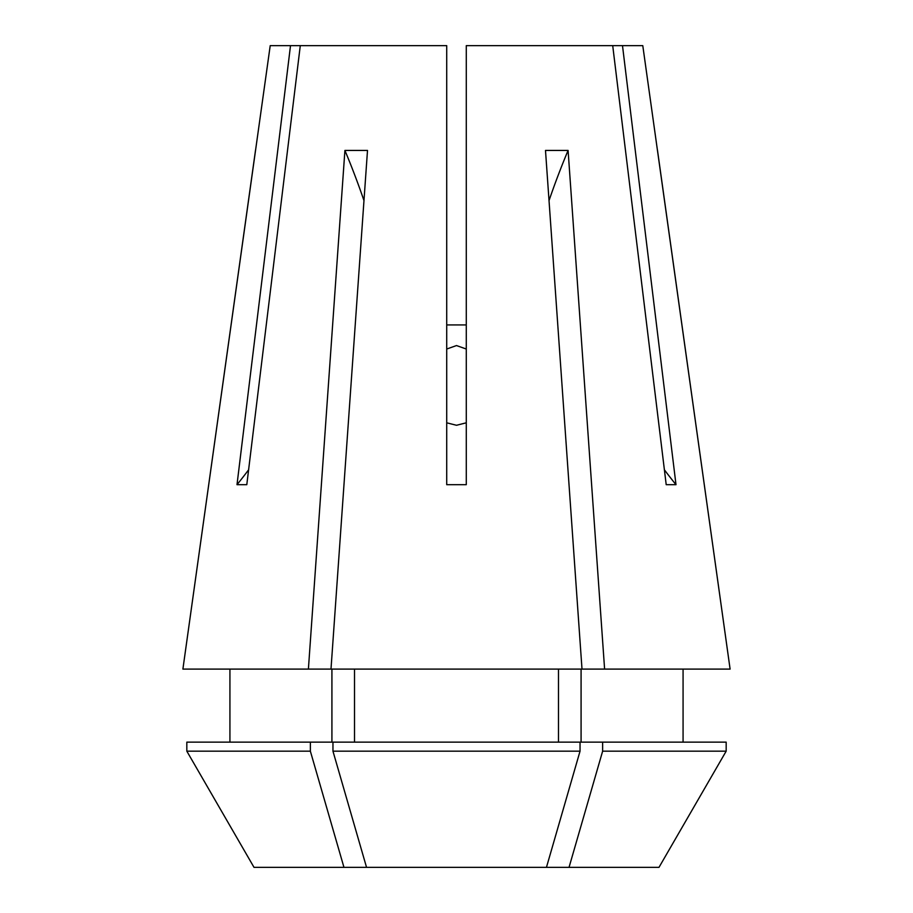 <?xml version="1.0" encoding="UTF-8"?>
<svg xmlns="http://www.w3.org/2000/svg" width="913" height="913" viewBox="0 0 913 913"><rect width="100%" height="100%" fill="white"/><g stroke="black" fill="none" stroke-linecap="round" stroke-linejoin="round"><path stroke-width="1.37" d="M446.719 422.81L456.5 425.275L466.281 422.81M466.281 349.028L456.5 345.559L446.719 349.028M308.4 669.103L344.909 150.428L367.505 150.428L330.997 669.103L182.897 669.103L270.214 45.65L446.719 45.65L446.719 484.689L466.281 484.689L466.281 45.65L612.714 45.65L666.205 484.689L675.997 484.689L622.495 45.65L642.786 45.65L730.103 669.103L604.6 669.103L568.091 150.428L545.495 150.428L582.003 669.103L604.6 669.103M330.997 669.103L582.003 669.103M290.505 45.65L237.003 484.689L246.795 484.689L300.286 45.65M466.281 324.925L446.719 324.925M332.96 751.171L580.04 751.171L580.04 742.143L332.96 742.143L332.96 751.171L366.547 867.35L658.992 867.35L726.177 751.171L658.992 867.35M730.103 669.103L657.451 149.994M182.897 669.103L255.549 149.994M366.547 867.35L254.008 867.35L186.823 751.171L186.823 742.143L331.921 742.143L331.921 669.103M229.928 742.143L229.928 669.103L229.928 742.143M354.506 742.143L354.506 669.103M558.494 742.143L558.494 669.103M254.008 867.35L186.823 751.171L310.363 751.171L310.363 742.143M343.961 867.35L310.363 751.171M546.453 867.35L580.04 751.171M569.039 867.35L602.637 751.171L602.637 742.143L581.079 742.143L581.079 669.103M683.072 669.103L683.072 742.143M602.637 742.143L726.177 742.143L726.177 751.171L602.637 751.171M622.495 45.65L612.714 45.65M675.997 484.689A521.711 451.821 90 0 1 664.402 469.818M237.003 484.689A521.711 451.821 90 0 0 248.598 469.818M549.033 200.563A652.144 326.067 90 0 1 568.091 150.428M363.967 200.563A652.144 326.067 90 0 0 344.909 150.428"/></g></svg>
